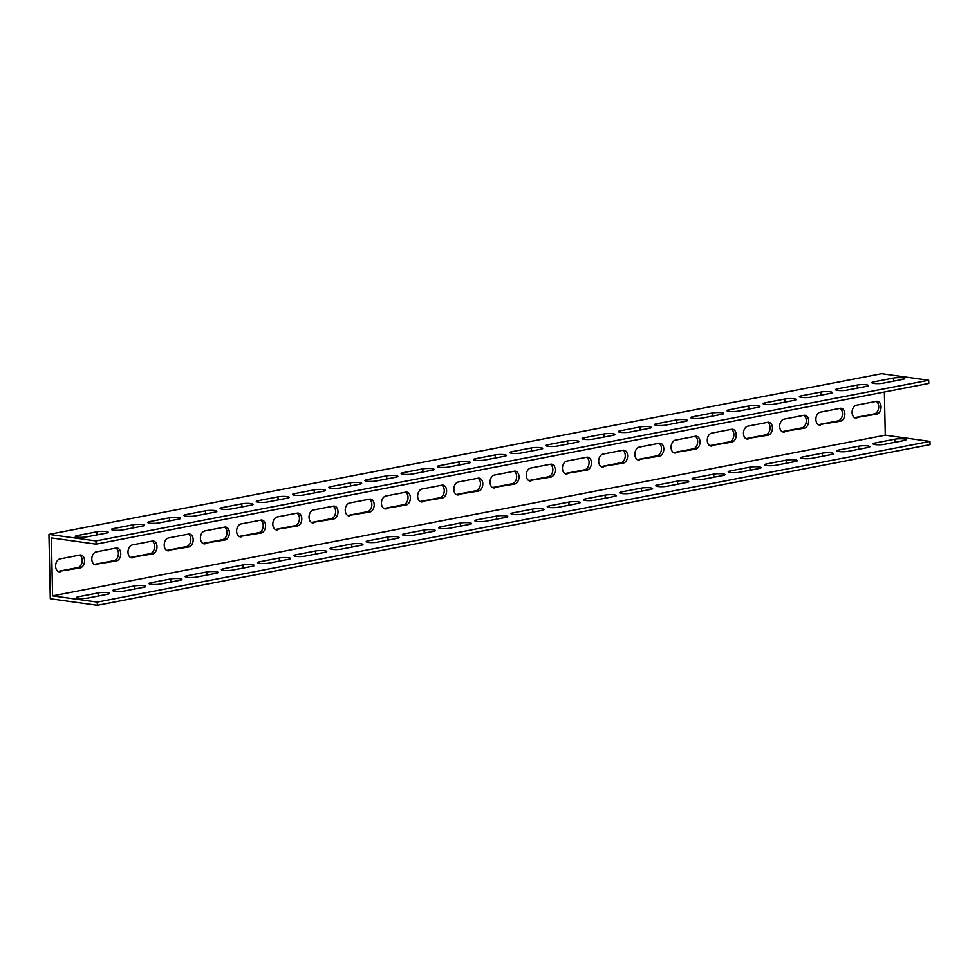 <?xml version="1.0" encoding="UTF-8"?>
<svg xmlns="http://www.w3.org/2000/svg" width="979" height="979" viewBox="0 0 979 979"><rect width="100%" height="100%" fill="white"/><g stroke="black" fill="none" stroke-linecap="round" stroke-linejoin="round"><path stroke-width="1.47" d="M97.349 605.328L930.05 444.613L929.977 441.394L97.276 602.109L97.349 605.328L50.296 598.769L48.95 534.387L881.651 373.672L928.704 380.231L96.003 540.946L48.95 534.387M94.29 564.418L114.017 560.612A6.535 4.479 97.9 0 0 118.312 554.909A6.535 4.479 97.9 0 0 115.926 548.105M130.488 557.43L150.228 553.624A6.535 4.479 97.9 0 0 154.511 547.922A6.535 4.479 97.9 0 0 152.137 541.118M166.699 550.443L186.426 546.637A6.535 4.479 97.9 0 0 190.721 540.934A6.535 4.479 97.9 0 0 188.335 534.13M202.898 543.455L222.637 539.649A6.535 4.479 97.9 0 0 226.92 533.947A6.535 4.479 97.9 0 0 224.534 527.143M239.109 536.468L258.835 532.662A6.535 4.479 97.9 0 0 263.118 526.959A6.535 4.479 97.9 0 0 260.744 520.155M275.307 529.48L295.046 525.674A6.535 4.479 97.9 0 0 299.329 519.971A6.535 4.479 97.9 0 0 296.943 513.167M311.518 522.492L331.245 518.686A6.535 4.479 97.9 0 0 335.528 512.984A6.535 4.479 97.9 0 0 333.154 506.18M347.716 515.505L367.455 511.699A6.535 4.479 97.9 0 0 371.739 505.996A6.535 4.479 97.9 0 0 369.352 499.192M383.927 508.517L403.654 504.711A6.535 4.479 97.9 0 0 407.937 499.009A6.535 4.479 97.9 0 0 405.563 492.204M420.126 501.529L439.865 497.724A6.535 4.479 97.9 0 0 444.148 492.021A6.535 4.479 97.9 0 0 441.762 485.217M456.336 494.542L476.063 490.736A6.535 4.479 97.9 0 0 480.346 485.033A6.535 4.479 97.9 0 0 477.972 478.229M492.535 487.554L512.274 483.748A6.535 4.479 97.9 0 0 516.557 478.046A6.535 4.479 97.9 0 0 514.171 471.242M528.746 480.567L548.473 476.761A6.535 4.479 97.9 0 0 552.756 471.058A6.535 4.479 97.9 0 0 550.382 464.254M564.944 473.579L584.683 469.773A6.535 4.479 97.9 0 0 588.966 464.07A6.535 4.479 97.9 0 0 586.58 457.266M601.155 466.591L620.882 462.786A6.535 4.479 97.9 0 0 625.165 457.083A6.535 4.479 97.9 0 0 622.791 450.279M637.353 459.604L657.093 455.798A6.535 4.479 97.9 0 0 661.376 450.095A6.535 4.479 97.9 0 0 658.989 443.291M673.564 452.616L693.291 448.81A6.535 4.479 97.9 0 0 697.574 443.108A6.535 4.479 97.9 0 0 695.2 436.304M709.763 445.629L729.502 441.823A6.535 4.479 97.9 0 0 733.785 436.12A6.535 4.479 97.9 0 0 731.399 429.316M745.974 438.641L765.7 434.835A6.535 4.479 97.9 0 0 769.983 429.132A6.535 4.479 97.9 0 0 767.609 422.328M782.172 431.653L801.911 427.847A6.535 4.479 97.9 0 0 806.194 422.145A6.535 4.479 97.9 0 0 803.808 415.341M818.371 424.666L838.11 420.86A6.535 4.479 97.9 0 0 842.393 415.157A6.535 4.479 97.9 0 0 840.019 408.353M58.079 571.406L77.818 567.6A6.535 4.479 97.9 0 0 82.101 561.897A6.535 4.479 97.9 0 0 79.727 555.093M854.581 417.678L874.32 413.872A6.535 4.479 97.9 0 0 878.604 408.17A6.535 4.479 97.9 0 0 876.217 401.366M928.704 380.231L928.765 383.45L96.064 544.165L51.373 537.936L52.585 595.881L885.285 435.166L884.38 392.016M96.456 564.785A6.535 4.479 -82.1 0 1 95.428 564.81A6.535 4.479 -82.1 0 1 91.818 558.471A6.535 4.479 -82.1 0 1 96.187 551.911L116.109 548.069A6.535 4.479 -82.1 0 1 117.137 548.032A6.535 4.479 -82.1 0 1 120.747 554.371A6.535 4.479 -82.1 0 1 116.379 560.943L94.437 564.504M132.667 557.797A6.535 4.479 -82.1 0 1 131.627 557.822A6.535 4.479 -82.1 0 1 128.016 551.483A6.535 4.479 -82.1 0 1 132.398 544.924L152.308 541.081A6.535 4.479 -82.1 0 1 153.348 541.044A6.535 4.479 -82.1 0 1 156.958 547.383A6.535 4.479 -82.1 0 1 152.577 553.955L130.648 557.516M168.865 550.81A6.535 4.479 -82.1 0 1 167.837 550.834A6.535 4.479 -82.1 0 1 164.227 544.495A6.535 4.479 -82.1 0 1 168.596 537.936L188.519 534.093A6.535 4.479 -82.1 0 1 189.547 534.057A6.535 4.479 -82.1 0 1 193.157 540.396A6.535 4.479 -82.1 0 1 188.788 546.967L166.846 550.528M205.076 543.822A6.535 4.479 -82.1 0 1 204.036 543.847A6.535 4.479 -82.1 0 1 200.426 537.508A6.535 4.479 -82.1 0 1 204.807 530.948L224.717 527.106A6.535 4.479 -82.1 0 1 225.757 527.069A6.535 4.479 -82.1 0 1 229.367 533.408A6.535 4.479 -82.1 0 1 224.986 539.98L203.045 543.541M241.275 536.835A6.535 4.479 -82.1 0 1 240.247 536.859A6.535 4.479 -82.1 0 1 236.637 530.52A6.535 4.479 -82.1 0 1 241.005 523.961L260.928 520.118A6.535 4.479 -82.1 0 1 261.956 520.082A6.535 4.479 -82.1 0 1 265.566 526.421A6.535 4.479 -82.1 0 1 261.197 532.992L239.255 536.553M277.485 529.847A6.535 4.479 -82.1 0 1 276.445 529.872A6.535 4.479 -82.1 0 1 272.835 523.532A6.535 4.479 -82.1 0 1 277.216 516.973L297.126 513.131A6.535 4.479 -82.1 0 1 298.167 513.094A6.535 4.479 -82.1 0 1 301.777 519.433A6.535 4.479 -82.1 0 1 297.396 526.004L275.454 529.566M313.684 522.859A6.535 4.479 -82.1 0 1 312.656 522.884A6.535 4.479 -82.1 0 1 309.046 516.545A6.535 4.479 -82.1 0 1 313.415 509.986L333.337 506.143A6.535 4.479 -82.1 0 1 334.365 506.106A6.535 4.479 -82.1 0 1 337.975 512.445A6.535 4.479 -82.1 0 1 333.606 519.017L311.665 522.578M349.895 515.872A6.535 4.479 -82.1 0 1 348.854 515.896A6.535 4.479 -82.1 0 1 345.244 509.557A6.535 4.479 -82.1 0 1 349.625 502.998L369.536 499.155A6.535 4.479 -82.1 0 1 370.576 499.119A6.535 4.479 -82.1 0 1 374.186 505.458A6.535 4.479 -82.1 0 1 369.805 512.029L347.863 515.59M386.093 508.884A6.535 4.479 -82.1 0 1 385.065 508.909A6.535 4.479 -82.1 0 1 381.455 502.57A6.535 4.479 -82.1 0 1 385.824 496.01L405.734 492.168A6.535 4.479 -82.1 0 1 406.774 492.131A6.535 4.479 -82.1 0 1 410.385 498.47A6.535 4.479 -82.1 0 1 406.016 505.042L384.074 508.603M422.304 501.897A6.535 4.479 -82.1 0 1 421.264 501.921A6.535 4.479 -82.1 0 1 417.654 495.582A6.535 4.479 -82.1 0 1 422.035 489.023L441.945 485.18A6.535 4.479 -82.1 0 1 442.985 485.143A6.535 4.479 -82.1 0 1 446.595 491.482A6.535 4.479 -82.1 0 1 442.214 498.054L420.272 501.615M458.502 494.909A6.535 4.479 -82.1 0 1 457.474 494.933A6.535 4.479 -82.1 0 1 453.864 488.594A6.535 4.479 -82.1 0 1 458.233 482.035L478.144 478.193A6.535 4.479 -82.1 0 1 479.184 478.156A6.535 4.479 -82.1 0 1 482.794 484.495A6.535 4.479 -82.1 0 1 478.413 491.066L456.483 494.628M494.713 487.921A6.535 4.479 -82.1 0 1 493.673 487.946A6.535 4.479 -82.1 0 1 490.063 481.607A6.535 4.479 -82.1 0 1 494.444 475.048L514.354 471.205A6.535 4.479 -82.1 0 1 515.395 471.168A6.535 4.479 -82.1 0 1 519.005 477.507A6.535 4.479 -82.1 0 1 514.624 484.079L492.682 487.64M530.912 480.934A6.535 4.479 -82.1 0 1 529.884 480.958A6.535 4.479 -82.1 0 1 526.274 474.619A6.535 4.479 -82.1 0 1 530.642 468.06L550.553 464.217A6.535 4.479 -82.1 0 1 551.593 464.181A6.535 4.479 -82.1 0 1 555.203 470.52A6.535 4.479 -82.1 0 1 550.822 477.091L528.893 480.652M567.122 473.946A6.535 4.479 -82.1 0 1 566.082 473.971A6.535 4.479 -82.1 0 1 562.472 467.632A6.535 4.479 -82.1 0 1 566.853 461.072L586.764 457.23A6.535 4.479 -82.1 0 1 587.804 457.193A6.535 4.479 -82.1 0 1 591.414 463.532A6.535 4.479 -82.1 0 1 587.033 470.104L565.091 473.665M603.321 466.959A6.535 4.479 -82.1 0 1 602.293 466.983A6.535 4.479 -82.1 0 1 598.683 460.644A6.535 4.479 -82.1 0 1 603.052 454.085L622.962 450.242A6.535 4.479 -82.1 0 1 624.002 450.205A6.535 4.479 -82.1 0 1 627.612 456.544A6.535 4.479 -82.1 0 1 623.231 463.116L601.302 466.677M639.532 459.971A6.535 4.479 -82.1 0 1 638.492 459.995A6.535 4.479 -82.1 0 1 634.881 453.656A6.535 4.479 -82.1 0 1 639.263 447.097L659.173 443.254A6.535 4.479 -82.1 0 1 660.201 443.218A6.535 4.479 -82.1 0 1 663.811 449.557A6.535 4.479 -82.1 0 1 659.442 456.128L637.5 459.689M675.73 452.983A6.535 4.479 -82.1 0 1 674.702 453.008A6.535 4.479 -82.1 0 1 671.092 446.669A6.535 4.479 -82.1 0 1 675.461 440.109L695.371 436.267A6.535 4.479 -82.1 0 1 696.412 436.23A6.535 4.479 -82.1 0 1 700.022 442.569A6.535 4.479 -82.1 0 1 695.641 449.141L673.711 452.702M711.941 445.996A6.535 4.479 -82.1 0 1 710.901 446.02A6.535 4.479 -82.1 0 1 707.291 439.681A6.535 4.479 -82.1 0 1 711.672 433.122L731.582 429.279A6.535 4.479 -82.1 0 1 732.61 429.243A6.535 4.479 -82.1 0 1 736.22 435.582A6.535 4.479 -82.1 0 1 731.851 442.153L709.91 445.714M748.14 439.008A6.535 4.479 -82.1 0 1 747.099 439.033A6.535 4.479 -82.1 0 1 743.489 432.694A6.535 4.479 -82.1 0 1 747.87 426.134L767.781 422.292A6.535 4.479 -82.1 0 1 768.821 422.255A6.535 4.479 -82.1 0 1 772.431 428.594A6.535 4.479 -82.1 0 1 768.05 435.166L746.12 438.727M784.35 432.02A6.535 4.479 -82.1 0 1 783.31 432.045A6.535 4.479 -82.1 0 1 779.7 425.706A6.535 4.479 -82.1 0 1 784.081 419.147L803.992 415.304A6.535 4.479 -82.1 0 1 805.019 415.267A6.535 4.479 -82.1 0 1 808.63 421.606A6.535 4.479 -82.1 0 1 804.261 428.178L782.319 431.739M820.549 425.033A6.535 4.479 -82.1 0 1 819.509 425.057A6.535 4.479 -82.1 0 1 815.899 418.718A6.535 4.479 -82.1 0 1 820.28 412.159L840.19 408.316A6.535 4.479 -82.1 0 1 841.23 408.28A6.535 4.479 -82.1 0 1 844.84 414.619A6.535 4.479 -82.1 0 1 840.459 421.19L818.53 424.751M60.257 571.773A6.535 4.479 -82.1 0 1 59.217 571.797A6.535 4.479 -82.1 0 1 55.607 565.458A6.535 4.479 -82.1 0 1 59.988 558.899L79.899 555.056A6.535 4.479 -82.1 0 1 80.939 555.02A6.535 4.479 -82.1 0 1 84.549 561.359A6.535 4.479 -82.1 0 1 80.168 567.93L58.238 571.491M856.76 418.045A6.535 4.479 -82.1 0 1 855.719 418.07A6.535 4.479 -82.1 0 1 852.109 411.731A6.535 4.479 -82.1 0 1 856.49 405.171L876.401 401.329A6.535 4.479 -82.1 0 1 877.429 401.292A6.535 4.479 -82.1 0 1 881.039 407.631A6.535 4.479 -82.1 0 1 876.67 414.203L854.728 417.764M929.977 441.394L885.285 435.166M52.585 595.881L97.276 602.109M874.871 443.034L894.782 439.192A6.535 1.089 178.8 0 1 901.916 438.788A6.535 1.089 178.8 0 1 906.016 439.706A6.535 1.089 178.8 0 1 904.192 440.501L884.282 444.344A6.535 1.089 178.8 0 1 877.147 444.747A6.535 1.089 178.8 0 1 873.048 443.83A6.535 1.089 178.8 0 1 874.871 443.034L874.908 444.539M838.66 450.022L858.583 446.179A6.535 1.089 178.8 0 1 865.717 445.775A6.535 1.089 178.8 0 1 869.817 446.693A6.535 1.089 178.8 0 1 867.994 447.489L848.071 451.331A6.535 1.089 178.8 0 1 840.937 451.735A6.535 1.089 178.8 0 1 836.837 450.817A6.535 1.089 178.8 0 1 838.66 450.022L838.697 451.527M802.462 457.009L822.372 453.167A6.535 1.089 178.8 0 1 829.507 452.763A6.535 1.089 178.8 0 1 833.606 453.681A6.535 1.089 178.8 0 1 831.783 454.476L811.872 458.319A6.535 1.089 178.8 0 1 804.738 458.723A6.535 1.089 178.8 0 1 800.638 457.805A6.535 1.089 178.8 0 1 802.462 457.009L802.499 458.515M766.251 463.997L786.174 460.154A6.535 1.089 178.8 0 1 793.308 459.751A6.535 1.089 178.8 0 1 797.408 460.668A6.535 1.089 178.8 0 1 795.584 461.464L775.662 465.306A6.535 1.089 178.8 0 1 768.527 465.71A6.535 1.089 178.8 0 1 764.44 464.792A6.535 1.089 178.8 0 1 766.251 463.997L766.288 465.502M730.053 470.985L749.963 467.142A6.535 1.089 178.8 0 1 757.097 466.738A6.535 1.089 178.8 0 1 761.197 467.656A6.535 1.089 178.8 0 1 759.374 468.451L739.463 472.294A6.535 1.089 178.8 0 1 732.329 472.698A6.535 1.089 178.8 0 1 728.229 471.78A6.535 1.089 178.8 0 1 730.053 470.985L730.089 472.49M693.854 477.972L713.764 474.13A6.535 1.089 178.8 0 1 720.899 473.726A6.535 1.089 178.8 0 1 724.998 474.644A6.535 1.089 178.8 0 1 723.175 475.439L703.252 479.282A6.535 1.089 178.8 0 1 696.13 479.686A6.535 1.089 178.8 0 1 692.031 478.768A6.535 1.089 178.8 0 1 693.854 477.972L693.878 479.477M657.643 484.96L677.554 481.117A6.535 1.089 178.8 0 1 684.688 480.713A6.535 1.089 178.8 0 1 688.788 481.631A6.535 1.089 178.8 0 1 686.964 482.427L667.054 486.269A6.535 1.089 178.8 0 1 659.919 486.673A6.535 1.089 178.8 0 1 655.82 485.755A6.535 1.089 178.8 0 1 657.643 484.96L657.68 486.465M621.445 491.947L641.355 488.105A6.535 1.089 178.8 0 1 648.49 487.701A6.535 1.089 178.8 0 1 652.589 488.619A6.535 1.089 178.8 0 1 650.766 489.414L630.855 493.257A6.535 1.089 178.8 0 1 623.721 493.661A6.535 1.089 178.8 0 1 619.621 492.743A6.535 1.089 178.8 0 1 621.445 491.947L621.469 493.453M585.234 498.935L605.144 495.093A6.535 1.089 178.8 0 1 612.279 494.689A6.535 1.089 178.8 0 1 616.378 495.607A6.535 1.089 178.8 0 1 614.555 496.402L594.645 500.245A6.535 1.089 178.8 0 1 587.51 500.648A6.535 1.089 178.8 0 1 583.411 499.731A6.535 1.089 178.8 0 1 585.234 498.935L585.271 500.44M549.035 505.923L568.946 502.08A6.535 1.089 178.8 0 1 576.08 501.676A6.535 1.089 178.8 0 1 580.18 502.594A6.535 1.089 178.8 0 1 578.356 503.39L558.446 507.232A6.535 1.089 178.8 0 1 551.312 507.636A6.535 1.089 178.8 0 1 547.212 506.718A6.535 1.089 178.8 0 1 549.035 505.923L549.06 507.428M512.825 512.91L532.735 509.068A6.535 1.089 178.8 0 1 539.87 508.664A6.535 1.089 178.8 0 1 543.969 509.582A6.535 1.089 178.8 0 1 542.146 510.377L522.235 514.22A6.535 1.089 178.8 0 1 515.101 514.624A6.535 1.089 178.8 0 1 511.001 513.706A6.535 1.089 178.8 0 1 512.825 512.91L512.861 514.416M476.626 519.898L496.537 516.055A6.535 1.089 178.8 0 1 503.671 515.652A6.535 1.089 178.8 0 1 507.771 516.569A6.535 1.089 178.8 0 1 505.947 517.365L486.037 521.207A6.535 1.089 178.8 0 1 478.902 521.611A6.535 1.089 178.8 0 1 474.803 520.693A6.535 1.089 178.8 0 1 476.626 519.898L476.651 521.403M440.415 526.886L460.326 523.043A6.535 1.089 178.8 0 1 467.46 522.639A6.535 1.089 178.8 0 1 471.56 523.557A6.535 1.089 178.8 0 1 469.736 524.352L449.826 528.195A6.535 1.089 178.8 0 1 442.692 528.599A6.535 1.089 178.8 0 1 438.592 527.681A6.535 1.089 178.8 0 1 440.415 526.886L440.452 528.391M404.217 533.873L424.127 530.031A6.535 1.089 178.8 0 1 431.262 529.627A6.535 1.089 178.8 0 1 435.361 530.545A6.535 1.089 178.8 0 1 433.538 531.34L413.627 535.183A6.535 1.089 178.8 0 1 406.493 535.586A6.535 1.089 178.8 0 1 402.393 534.669A6.535 1.089 178.8 0 1 404.217 533.873L404.241 535.378M368.006 540.861L387.917 537.018A6.535 1.089 178.8 0 1 395.051 536.614A6.535 1.089 178.8 0 1 399.151 537.532A6.535 1.089 178.8 0 1 397.327 538.328L377.417 542.17A6.535 1.089 178.8 0 1 370.282 542.574A6.535 1.089 178.8 0 1 366.183 541.656A6.535 1.089 178.8 0 1 368.006 540.861L368.043 542.366M331.808 547.848L351.718 544.006A6.535 1.089 178.8 0 1 358.852 543.602A6.535 1.089 178.8 0 1 362.952 544.52A6.535 1.089 178.8 0 1 361.129 545.315L341.218 549.158A6.535 1.089 178.8 0 1 334.084 549.562A6.535 1.089 178.8 0 1 329.984 548.644A6.535 1.089 178.8 0 1 331.808 547.848L331.832 549.354M295.597 554.836L315.507 550.993A6.535 1.089 178.8 0 1 322.642 550.59A6.535 1.089 178.8 0 1 326.741 551.507A6.535 1.089 178.8 0 1 324.918 552.303L305.007 556.145A6.535 1.089 178.8 0 1 297.873 556.549A6.535 1.089 178.8 0 1 293.773 555.631A6.535 1.089 178.8 0 1 295.597 554.836L295.634 556.341M259.398 561.824L279.309 557.981A6.535 1.089 178.8 0 1 286.443 557.577A6.535 1.089 178.8 0 1 290.543 558.495A6.535 1.089 178.8 0 1 288.719 559.29L268.809 563.133A6.535 1.089 178.8 0 1 261.674 563.537A6.535 1.089 178.8 0 1 257.575 562.619A6.535 1.089 178.8 0 1 259.398 561.824L259.423 563.329M223.188 568.811L243.098 564.969A6.535 1.089 178.8 0 1 250.232 564.565A6.535 1.089 178.8 0 1 254.332 565.483A6.535 1.089 178.8 0 1 252.509 566.278L232.598 570.121A6.535 1.089 178.8 0 1 225.464 570.524A6.535 1.089 178.8 0 1 221.364 569.607A6.535 1.089 178.8 0 1 223.188 568.811L223.224 570.316M186.989 575.799L206.899 571.956A6.535 1.089 178.8 0 1 214.034 571.552A6.535 1.089 178.8 0 1 218.133 572.47A6.535 1.089 178.8 0 1 216.31 573.266L196.4 577.108A6.535 1.089 178.8 0 1 189.265 577.512A6.535 1.089 178.8 0 1 185.166 576.594A6.535 1.089 178.8 0 1 186.989 575.799L187.013 577.304M150.778 582.786L170.689 578.944A6.535 1.089 178.8 0 1 177.823 578.54A6.535 1.089 178.8 0 1 181.923 579.458A6.535 1.089 178.8 0 1 180.099 580.253L160.189 584.096A6.535 1.089 178.8 0 1 153.054 584.5A6.535 1.089 178.8 0 1 148.955 583.582A6.535 1.089 178.8 0 1 150.778 582.786L150.815 584.292M114.58 589.774L134.49 585.931A6.535 1.089 178.8 0 1 141.625 585.528A6.535 1.089 178.8 0 1 145.724 586.445A6.535 1.089 178.8 0 1 143.901 587.241L123.99 591.083A6.535 1.089 178.8 0 1 116.856 591.487A6.535 1.089 178.8 0 1 112.756 590.57A6.535 1.089 178.8 0 1 114.58 589.774L114.604 591.279M78.369 596.762L98.292 592.919A6.535 1.089 178.8 0 1 105.414 592.515A6.535 1.089 178.8 0 1 109.513 593.433A6.535 1.089 178.8 0 1 107.69 594.229L87.78 598.071A6.535 1.089 178.8 0 1 80.645 598.475A6.535 1.089 178.8 0 1 76.546 597.557A6.535 1.089 178.8 0 1 78.369 596.762L78.406 598.267M873.586 381.883L893.497 378.029A6.535 1.089 178.8 0 1 900.631 377.637A6.535 1.089 178.8 0 1 904.731 378.555A6.535 1.089 178.8 0 1 902.907 379.35L882.997 383.193A6.535 1.089 178.8 0 1 875.862 383.584A6.535 1.089 178.8 0 1 871.763 382.667A6.535 1.089 178.8 0 1 873.586 381.883L873.623 383.389M837.388 388.871L857.298 385.016A6.535 1.089 178.8 0 1 864.433 384.625A6.535 1.089 178.8 0 1 868.532 385.542A6.535 1.089 178.8 0 1 866.709 386.338L846.798 390.18A6.535 1.089 178.8 0 1 839.664 390.572A6.535 1.089 178.8 0 1 835.564 389.654A6.535 1.089 178.8 0 1 837.388 388.871L837.412 390.376M801.177 395.859L821.087 392.004A6.535 1.089 178.8 0 1 828.222 391.612A6.535 1.089 178.8 0 1 832.321 392.53A6.535 1.089 178.8 0 1 830.498 393.325L810.588 397.168A6.535 1.089 178.8 0 1 803.453 397.56A6.535 1.089 178.8 0 1 799.353 396.642A6.535 1.089 178.8 0 1 801.177 395.859L801.214 397.364M764.978 402.846L784.889 398.991A6.535 1.089 178.8 0 1 792.023 398.6A6.535 1.089 178.8 0 1 796.123 399.518A6.535 1.089 178.8 0 1 794.299 400.313L774.389 404.156A6.535 1.089 178.8 0 1 767.255 404.547A6.535 1.089 178.8 0 1 763.155 403.629A6.535 1.089 178.8 0 1 764.978 402.846L765.003 404.351M728.768 409.834L748.678 405.979A6.535 1.089 178.8 0 1 755.812 405.587A6.535 1.089 178.8 0 1 759.912 406.505A6.535 1.089 178.8 0 1 758.089 407.301L738.178 411.143A6.535 1.089 178.8 0 1 731.044 411.535A6.535 1.089 178.8 0 1 726.944 410.617A6.535 1.089 178.8 0 1 728.768 409.834L728.804 411.339M692.569 416.821L712.479 412.967A6.535 1.089 178.8 0 1 719.614 412.575A6.535 1.089 178.8 0 1 723.714 413.493A6.535 1.089 178.8 0 1 721.89 414.288L701.98 418.131A6.535 1.089 178.8 0 1 694.845 418.522A6.535 1.089 178.8 0 1 690.746 417.605A6.535 1.089 178.8 0 1 692.569 416.821L692.594 418.327M656.358 423.809L676.281 419.954A6.535 1.089 178.8 0 1 683.403 419.563A6.535 1.089 178.8 0 1 687.503 420.481A6.535 1.089 178.8 0 1 685.679 421.276L665.769 425.119A6.535 1.089 178.8 0 1 658.634 425.51A6.535 1.089 178.8 0 1 654.535 424.592A6.535 1.089 178.8 0 1 656.358 423.809L656.395 425.314M620.16 430.797L640.07 426.942A6.535 1.089 178.8 0 1 647.205 426.55A6.535 1.089 178.8 0 1 651.304 427.468A6.535 1.089 178.8 0 1 649.481 428.264L629.57 432.106A6.535 1.089 178.8 0 1 622.436 432.498A6.535 1.089 178.8 0 1 618.336 431.58A6.535 1.089 178.8 0 1 620.16 430.797L620.184 432.302M583.949 437.784L603.872 433.93A6.535 1.089 178.8 0 1 611.006 433.538A6.535 1.089 178.8 0 1 615.106 434.456A6.535 1.089 178.8 0 1 613.282 435.251L593.36 439.094A6.535 1.089 178.8 0 1 586.225 439.485A6.535 1.089 178.8 0 1 582.126 438.568A6.535 1.089 178.8 0 1 583.949 437.784L583.986 439.29M547.75 444.772L567.661 440.917A6.535 1.089 178.8 0 1 574.795 440.526A6.535 1.089 178.8 0 1 578.895 441.443A6.535 1.089 178.8 0 1 577.072 442.239L557.161 446.081A6.535 1.089 178.8 0 1 550.027 446.473A6.535 1.089 178.8 0 1 545.927 445.555A6.535 1.089 178.8 0 1 547.75 444.772L547.787 446.277M511.54 451.76L531.462 447.917A6.535 1.089 178.8 0 1 538.597 447.513A6.535 1.089 178.8 0 1 542.696 448.431A6.535 1.089 178.8 0 1 540.873 449.226L520.95 453.069A6.535 1.089 178.8 0 1 513.816 453.461A6.535 1.089 178.8 0 1 509.716 452.543A6.535 1.089 178.8 0 1 511.54 451.76L511.576 453.265M475.341 458.747L495.252 454.905A6.535 1.089 178.8 0 1 502.386 454.501A6.535 1.089 178.8 0 1 506.486 455.419A6.535 1.089 178.8 0 1 504.662 456.214L484.752 460.057A6.535 1.089 178.8 0 1 477.617 460.448A6.535 1.089 178.8 0 1 473.518 459.53A6.535 1.089 178.8 0 1 475.341 458.747L475.378 460.252M439.13 465.735L459.053 461.892A6.535 1.089 178.8 0 1 466.188 461.488A6.535 1.089 178.8 0 1 470.287 462.406A6.535 1.089 178.8 0 1 468.464 463.202L448.541 467.044A6.535 1.089 178.8 0 1 441.407 467.436A6.535 1.089 178.8 0 1 437.319 466.518A6.535 1.089 178.8 0 1 439.13 465.735L439.167 467.24M402.932 472.722L422.842 468.88A6.535 1.089 178.8 0 1 429.977 468.476A6.535 1.089 178.8 0 1 434.076 469.394A6.535 1.089 178.8 0 1 432.253 470.189L412.343 474.032A6.535 1.089 178.8 0 1 405.208 474.423A6.535 1.089 178.8 0 1 401.109 473.506A6.535 1.089 178.8 0 1 402.932 472.722L402.969 474.228M366.733 479.71L386.644 475.867A6.535 1.089 178.8 0 1 393.778 475.464A6.535 1.089 178.8 0 1 397.878 476.381A6.535 1.089 178.8 0 1 396.054 477.177L376.132 481.019A6.535 1.089 178.8 0 1 369.01 481.411A6.535 1.089 178.8 0 1 364.91 480.493A6.535 1.089 178.8 0 1 366.733 479.71L366.758 481.215M330.523 486.698L350.433 482.855A6.535 1.089 178.8 0 1 357.568 482.451A6.535 1.089 178.8 0 1 361.667 483.369A6.535 1.089 178.8 0 1 359.844 484.164L339.933 488.007A6.535 1.089 178.8 0 1 332.799 488.399A6.535 1.089 178.8 0 1 328.699 487.481A6.535 1.089 178.8 0 1 330.523 486.698L330.559 488.203M294.324 493.685L314.235 489.843A6.535 1.089 178.8 0 1 321.369 489.439A6.535 1.089 178.8 0 1 325.469 490.357A6.535 1.089 178.8 0 1 323.645 491.152L303.735 494.995A6.535 1.089 178.8 0 1 296.6 495.386A6.535 1.089 178.8 0 1 292.501 494.468A6.535 1.089 178.8 0 1 294.324 493.685L294.349 495.19M258.113 500.673L278.024 496.83A6.535 1.089 178.8 0 1 285.158 496.426A6.535 1.089 178.8 0 1 289.258 497.344A6.535 1.089 178.8 0 1 287.434 498.14L267.524 501.982A6.535 1.089 178.8 0 1 260.39 502.374A6.535 1.089 178.8 0 1 256.29 501.456A6.535 1.089 178.8 0 1 258.113 500.673L258.15 502.178M221.915 507.66L241.825 503.818A6.535 1.089 178.8 0 1 248.96 503.414A6.535 1.089 178.8 0 1 253.059 504.332A6.535 1.089 178.8 0 1 251.236 505.127L231.325 508.97A6.535 1.089 178.8 0 1 224.191 509.361A6.535 1.089 178.8 0 1 220.091 508.444A6.535 1.089 178.8 0 1 221.915 507.66L221.939 509.166M185.704 514.648L205.614 510.805A6.535 1.089 178.8 0 1 212.749 510.402A6.535 1.089 178.8 0 1 216.848 511.319A6.535 1.089 178.8 0 1 215.025 512.115L195.115 515.957A6.535 1.089 178.8 0 1 187.98 516.349A6.535 1.089 178.8 0 1 183.881 515.431A6.535 1.089 178.8 0 1 185.704 514.648L185.741 516.153M149.506 521.636L169.416 517.793A6.535 1.089 178.8 0 1 176.55 517.389A6.535 1.089 178.8 0 1 180.65 518.307A6.535 1.089 178.8 0 1 178.827 519.103L158.916 522.945A6.535 1.089 178.8 0 1 151.782 523.337A6.535 1.089 178.8 0 1 147.682 522.419A6.535 1.089 178.8 0 1 149.506 521.636L149.53 523.141M113.295 528.623L133.205 524.781A6.535 1.089 178.8 0 1 140.34 524.377A6.535 1.089 178.8 0 1 144.439 525.295A6.535 1.089 178.8 0 1 142.616 526.09L122.705 529.933A6.535 1.089 178.8 0 1 115.571 530.324A6.535 1.089 178.8 0 1 111.471 529.406A6.535 1.089 178.8 0 1 113.295 528.623L113.331 530.128M77.096 535.611L97.007 531.768A6.535 1.089 178.8 0 1 104.141 531.364A6.535 1.089 178.8 0 1 108.241 532.282A6.535 1.089 178.8 0 1 106.417 533.078L86.507 536.92A6.535 1.089 178.8 0 1 79.372 537.312A6.535 1.089 178.8 0 1 75.273 536.394A6.535 1.089 178.8 0 1 77.096 535.611L77.121 537.116M96.064 544.165L96.003 540.946M114.017 560.612L116.379 560.943M150.228 553.624L152.577 553.955M186.426 546.637L188.788 546.967M222.637 539.649L224.986 539.98M258.835 532.662L261.197 532.992M295.046 525.674L297.396 526.004M331.245 518.686L333.606 519.017M367.455 511.699L369.805 512.029M403.654 504.711L406.016 505.042M439.865 497.724L442.214 498.054M476.063 490.736L478.413 491.066M512.274 483.748L514.624 484.079M548.473 476.761L550.822 477.091M584.683 469.773L587.033 470.104M620.882 462.786L623.231 463.116M657.093 455.798L659.442 456.128M693.291 448.81L695.641 449.141M729.502 441.823L731.851 442.153M765.7 434.835L768.05 435.166M801.911 427.847L804.261 428.178M838.11 420.86L840.459 421.19M77.818 567.6L80.168 567.93M874.32 413.872L876.67 414.203M97.068 534.877L97.007 531.768M98.353 596.04L98.292 592.919M133.279 527.889L133.205 524.781M134.551 589.052L134.49 585.931M169.477 520.901L169.416 517.793M170.762 582.064L170.689 578.944M205.688 513.914L205.614 510.805M206.961 575.077L206.899 571.956M241.886 506.926L241.825 503.818M243.171 568.089L243.098 564.969M278.097 499.939L278.024 496.83M279.37 561.102L279.309 557.981M314.296 492.951L314.235 489.843M315.581 554.114L315.507 550.993M350.506 485.963L350.433 482.855M351.779 547.126L351.718 544.006M386.705 478.976L386.644 475.867M387.99 540.139L387.917 537.018M422.904 471.988L422.842 468.88M424.188 533.151L424.127 530.031M459.114 465.001L459.053 461.892M460.399 526.164L460.326 523.043M495.313 458.013L495.252 454.905M496.598 519.176L496.537 516.055M531.524 451.025L531.462 447.917M532.809 512.188L532.735 509.068M567.722 444.038L567.661 440.917M569.007 505.201L568.946 502.08M603.933 437.05L603.872 433.93M605.218 498.213L605.144 495.093M640.131 430.062L640.07 426.942M641.416 491.225L641.355 488.105M676.342 423.075L676.281 419.954M677.627 484.238L677.554 481.117M712.541 416.087L712.479 412.967M713.826 477.25L713.764 474.13M748.751 409.1L748.678 405.979M750.036 470.263L749.963 467.142M784.95 402.112L784.889 398.991M786.235 463.275L786.174 460.154M821.161 395.124L821.087 392.004M822.433 456.287L822.372 453.167M857.359 388.137L857.298 385.016M858.644 449.3L858.583 446.179M893.57 381.149L893.497 378.029M894.843 442.312L894.782 439.192"/></g></svg>
